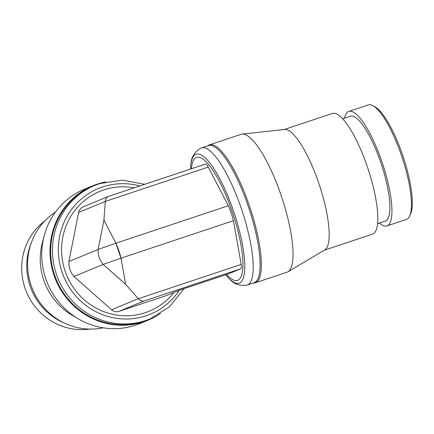 <?xml version="1.0" encoding="UTF-8"?>
<svg xmlns="http://www.w3.org/2000/svg" width="434" height="434" viewBox="0 0 434 434"><rect width="100%" height="100%" fill="white"/><g stroke="black" fill="none" stroke-linecap="round" stroke-linejoin="round"><path stroke-width="0.65" d="M144.804 184.298L122.138 180.148L99.505 183.642L95.035 185.307A72.245 69.809 -112.5 0 0 56.393 274.158A72.245 69.809 -112.5 0 0 145.786 320.498A72.245 69.809 -112.5 0 0 150.218 318.849L148.428 319.592A72.245 69.809 -112.5 0 1 54.597 274.896A72.245 69.809 -112.5 0 1 93.239 186.05L95.035 185.307A72.245 69.809 -112.5 0 1 99.467 183.658M160.439 313.576A72.673 70.216 -112.5 0 1 148.309 320.097A72.673 70.216 -112.5 0 1 53.93 275.14A72.673 70.216 -112.5 0 1 92.8 185.774A72.673 70.216 -112.5 0 1 105.994 181.83M148.309 320.097L140.079 323.498A72.673 70.216 -112.5 0 1 78.549 318.979A72.673 70.216 -112.5 0 1 45.7 278.541A72.673 70.216 -112.5 0 1 44.181 235.808A72.673 70.216 -112.5 0 1 84.57 189.175L92.8 185.774M78.549 318.979L72.445 315.415A63.586 61.438 -112.5 0 1 43.698 280.033A63.586 61.438 -112.5 0 1 42.369 242.644L44.181 235.808M103.259 327.806A63.586 61.438 -112.5 0 1 31.064 285.257A63.586 61.438 -112.5 0 1 55.449 212.118M179.345 290.221A67.997 65.702 -112.5 0 1 146.177 315.751A67.997 65.702 -112.5 0 1 62.04 272.134A67.997 65.702 -112.5 0 1 102.581 186.956A67.997 65.702 -112.5 0 1 139.813 185.964M173.953 292.44A64.807 62.615 -112.5 0 1 114.147 314.623A64.807 62.615 -112.5 0 1 65.116 271.098A64.807 62.615 -112.5 0 1 134.214 187.83M190.526 169.059A67.997 17.479 71.6 0 1 190.927 164.025A67.997 17.479 71.6 0 1 195.853 154.33A67.997 17.479 71.6 0 1 233.845 212.036A67.997 17.479 71.6 0 1 239.449 283.125A67.997 17.479 71.6 0 1 229.092 278.525A67.997 17.479 71.6 0 1 225.756 274.749M191.389 168.772A64.807 16.66 71.6 0 1 232.516 212.541A64.807 16.66 71.6 0 1 242.742 269.433A64.807 16.66 71.6 0 1 226.624 274.462M208.461 145.64A72.245 18.575 71.6 0 1 248.514 207.067A72.245 18.575 71.6 0 1 254.15 282.718L247.244 285.019A72.245 18.575 71.6 0 0 247.559 284.899A72.245 18.575 71.6 0 0 241.602 209.367A72.245 18.575 71.6 0 0 201.555 147.94L208.461 145.64M207.609 145.922L207.788 145.775A72.673 18.684 71.6 0 1 209.4 144.875A72.673 18.684 71.6 0 1 249.686 206.665A72.673 18.684 71.6 0 1 255.355 282.762A72.673 18.684 71.6 0 1 253.532 283.011L253.299 283.001M209.4 144.875L241.076 134.318A72.673 18.684 71.6 0 1 242.096 134.095A72.673 18.684 71.6 0 1 281.362 196.108A72.673 18.684 71.6 0 1 287.986 271.765A72.673 18.684 71.6 0 1 287.037 272.205L255.355 282.762M242.096 134.095L284.612 129.489A63.586 16.346 71.6 0 1 318.968 183.75A63.586 16.346 71.6 0 1 324.762 249.946L287.986 271.765M284.151 129.538L332.352 113.469A63.586 16.346 71.6 0 1 367.603 167.535A63.586 16.346 71.6 0 1 372.567 234.121L324.361 250.185M108.364 196.456L83.122 206.888A7.904 7.638 67.5 0 0 78.614 212.448L105.348 201.403C105.598 198.918 106.601 197.269 108.364 196.456L205.401 164.106A7.904 2.034 -108.4 0 1 205.434 164.09A7.904 2.034 -108.4 0 1 208.26 167.101L228.338 205.732L115.921 243.203A20.55 5.284 71.6 0 1 120.988 258.176L125.638 284.308L120.988 258.176L103.167 264.409A20.55 19.855 -112.5 0 1 98.1 249.436L103.91 220.114L105.348 201.403L208.26 167.101M103.91 220.114L115.916 243.203L98.1 249.436L103.91 220.114L115.921 243.203M115.916 243.203L120.988 258.176L233.405 220.705A20.55 5.284 -108.4 0 0 228.338 205.732M125.638 284.308L103.167 264.409A20.55 19.855 -112.5 0 1 98.1 249.436L68.897 261.507A20.55 19.855 67.5 0 0 73.964 276.48L103.167 264.409L125.638 284.308L138.289 298.717L241.201 264.414L233.405 220.705M228.512 273.832A7.904 2.034 -108.4 0 0 228.544 273.821A7.904 2.034 -108.4 0 0 228.582 273.811L240.821 268.749A7.904 2.034 -108.4 0 0 241.201 264.414M73.964 276.48L111.554 309.762A7.904 7.638 67.5 0 0 119.025 311.352L166.151 295.646A7.904 7.638 67.5 0 0 166.634 295.467L179.253 290.248M240.821 268.749L144.142 300.974C142.108 301.489 140.16 300.74 138.289 298.717L111.554 309.762M342.67 118.824L350.412 116.241A55.248 14.203 71.6 0 1 381.036 163.217A55.248 14.203 71.6 0 1 385.349 221.069L377.607 223.646M344.488 118.216A60.348 15.515 71.6 0 1 348.795 111.402A60.348 15.515 71.6 0 1 382.251 162.717A60.348 15.515 71.6 0 1 386.96 225.908A60.348 15.515 71.6 0 1 379.424 223.043M348.795 111.402L368.276 104.909A60.348 15.515 71.6 0 1 372.882 105.668A60.348 15.515 71.6 0 1 401.732 156.224A60.348 15.515 71.6 0 1 409.669 216.045A60.348 15.515 71.6 0 1 406.441 219.414L386.96 225.908M372.882 105.668L374.846 106.742A58.65 15.076 71.6 0 1 402.888 155.871A58.65 15.076 71.6 0 1 410.602 214.005L409.669 216.045M179.215 290.259L228.582 273.811M78.614 212.448L68.897 261.507M63.744 322.75A60.348 58.308 -112.5 0 1 30.033 285.919A60.348 58.308 -112.5 0 1 31.031 243.593M89.523 329.091A60.348 58.308 -112.5 0 1 24.971 288.013A60.348 58.308 -112.5 0 1 44.816 220.906M119.025 311.352L144.142 300.974M166.151 295.646L179.025 290.324M201.555 147.94L200.72 148.249C194.633 151.726 191.372 156.983 190.927 164.025M229.092 278.525C233.519 284.042 239.568 286.207 247.244 285.019M108.625 196.358L205.434 164.09M179.117 290.297L228.544 273.821M150.218 318.849L169.623 306.659L184.005 288.67"/></g></svg>
